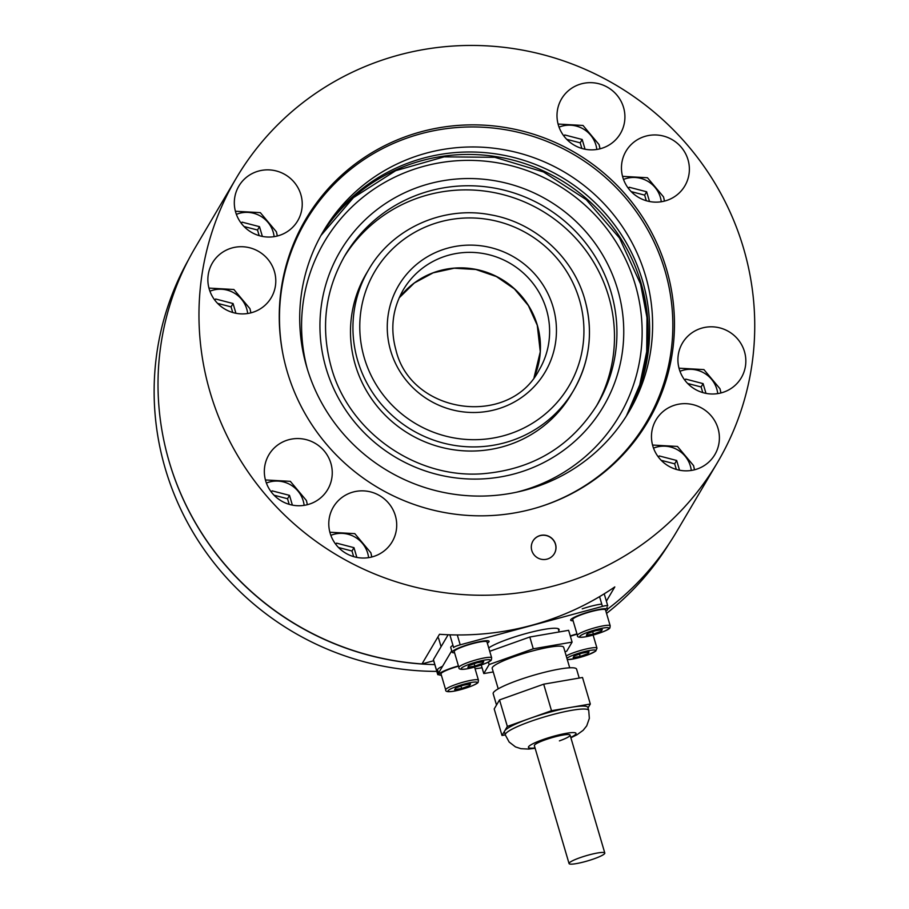 <?xml version="1.0" encoding="UTF-8"?>
<svg xmlns="http://www.w3.org/2000/svg" width="909" height="909" viewBox="0 0 909 909"><rect width="100%" height="100%" fill="white"/><g stroke="black" fill="none" stroke-linecap="round" stroke-linejoin="round"><path stroke-width="1.36" d="M645.515 275.768A177.471 173.539 30.6 0 0 497.2 148.644A177.471 173.539 30.6 0 0 323.354 231.272A177.471 173.539 30.6 0 0 306.81 367.281A177.471 173.539 30.6 0 0 455.125 494.405A177.471 173.539 30.6 0 0 628.96 411.777A177.471 173.539 30.6 0 0 645.515 275.768M627.46 414.277A177.471 173.539 30.6 0 0 642.538 280.801A177.471 173.539 30.6 0 0 495.7 153.882A177.471 173.539 30.6 0 0 321.9 233.795M537.673 507.495A197.81 193.435 30.6 0 0 646.481 422.117A197.81 193.435 30.6 0 0 664.922 270.518A197.81 193.435 30.6 0 0 499.609 128.828A197.81 193.435 30.6 0 0 305.844 220.932A197.81 193.435 30.6 0 0 283.597 357.43M626.699 415.493A177.471 173.539 30.6 0 0 641.084 283.256A177.471 173.539 30.6 0 0 494.962 156.45A177.471 173.539 30.6 0 0 321.195 235.045M555.513 544.116A12.419 12.147 30.6 0 0 532.958 541.003A12.419 12.147 30.6 0 0 542.184 559.421A12.419 12.147 30.6 0 0 555.513 544.116M554.32 553.695A12.419 12.147 30.6 0 0 545.093 535.344A12.419 12.147 30.6 0 0 532.924 541.06M718.03 428.446A34.156 33.406 30.6 0 0 689.476 403.971A34.156 33.406 30.6 0 0 656.025 419.878A34.156 33.406 30.6 0 0 652.832 446.058A34.156 33.406 30.6 0 0 681.386 470.521A34.156 33.406 30.6 0 0 714.849 454.625A34.156 33.406 30.6 0 0 718.03 428.446M744.471 351.59A34.156 33.406 30.6 0 0 715.928 327.126A34.156 33.406 30.6 0 0 682.466 343.023A34.156 33.406 30.6 0 0 679.284 369.202A34.156 33.406 30.6 0 0 707.827 393.677A34.156 33.406 30.6 0 0 741.289 377.769A34.156 33.406 30.6 0 0 744.471 351.59M688.011 159.745A34.156 33.406 30.6 0 0 659.468 135.271A34.156 33.406 30.6 0 0 626.006 151.178A34.156 33.406 30.6 0 0 622.824 177.357A34.156 33.406 30.6 0 0 651.367 201.821A34.156 33.406 30.6 0 0 684.829 185.925A34.156 33.406 30.6 0 0 688.011 159.745M623.551 107.455A34.156 33.406 30.6 0 0 595.009 82.98A34.156 33.406 30.6 0 0 561.546 98.888A34.156 33.406 30.6 0 0 558.365 125.067A34.156 33.406 30.6 0 0 586.907 149.53A34.156 33.406 30.6 0 0 620.37 133.634A34.156 33.406 30.6 0 0 623.551 107.455M395.347 515.63A34.156 33.406 30.6 0 0 366.793 491.167A34.156 33.406 30.6 0 0 333.342 507.063A34.156 33.406 30.6 0 0 330.149 533.242A34.156 33.406 30.6 0 0 358.703 557.717A34.156 33.406 30.6 0 0 392.154 541.809A34.156 33.406 30.6 0 0 395.347 515.63M330.887 463.34A34.156 33.406 30.6 0 0 302.345 438.877A34.156 33.406 30.6 0 0 268.882 454.773A34.156 33.406 30.6 0 0 265.701 480.952A34.156 33.406 30.6 0 0 294.243 505.427A34.156 33.406 30.6 0 0 327.706 489.519A34.156 33.406 30.6 0 0 330.887 463.34M274.427 271.496A34.156 33.406 30.6 0 0 245.873 247.032A34.156 33.406 30.6 0 0 212.422 262.928A34.156 33.406 30.6 0 0 209.229 289.107A34.156 33.406 30.6 0 0 237.783 313.582A34.156 33.406 30.6 0 0 271.234 297.675A34.156 33.406 30.6 0 0 274.427 271.496M300.868 194.64A34.156 33.406 30.6 0 0 272.325 170.176A34.156 33.406 30.6 0 0 238.862 186.084A34.156 33.406 30.6 0 0 235.681 212.263A34.156 33.406 30.6 0 0 264.224 236.726A34.156 33.406 30.6 0 0 297.686 220.819A34.156 33.406 30.6 0 0 300.868 194.64M743.551 248.293A279.472 273.291 -149.4 0 1 717.485 462.476A279.472 273.291 -149.4 0 1 443.728 592.6A279.472 273.291 -149.4 0 1 210.161 392.415A279.472 273.291 -149.4 0 1 236.215 178.221A279.472 273.291 -149.4 0 1 509.983 48.097A279.472 273.291 -149.4 0 1 743.551 248.293M433.673 660.763L421.992 663.922A279.472 273.291 -149.4 0 1 169.21 461.749A279.472 273.291 -149.4 0 1 195.265 247.555L236.215 178.221M421.992 663.922L439.49 634.289A279.472 273.291 30.6 0 0 614.802 586.919L606.383 601.179M717.485 462.476L676.535 531.81A279.472 273.291 -149.4 0 1 607.553 609.155M287.21 371.599A198.741 194.344 -149.4 0 1 305.742 219.285A198.741 194.344 -149.4 0 1 500.404 126.749A198.741 194.344 -149.4 0 1 666.502 269.109A198.741 194.344 -149.4 0 1 647.969 421.424A198.741 194.344 -149.4 0 1 453.296 513.949A198.741 194.344 -149.4 0 1 287.21 371.599M164.029 441.285A279.165 272.995 30.6 0 0 169.279 462.056A279.165 272.995 30.6 0 0 434.809 664.604M188.379 259.951A279.165 272.995 30.6 0 0 165.313 468.76A279.165 272.995 30.6 0 0 436.797 671.387M475.089 668.797A279.165 272.995 30.6 0 0 482.077 667.751M606.542 613.416A279.165 272.995 30.6 0 0 669.001 543.832M458.431 665.933A19.248 2.784 163.6 0 0 451.875 667.945A19.248 2.784 163.6 0 0 438.911 674.558A19.248 2.784 163.6 0 0 441.365 675.182M442.558 666.286A19.248 2.784 163.6 0 0 437.524 669.842L438.911 674.558M458.522 666.229A17.078 2.466 163.6 0 0 441.092 673.524A17.078 2.466 163.6 0 0 441.001 673.944L445.683 689.863A17.078 2.466 -16.4 0 1 445.774 689.442A17.078 2.466 -16.4 0 1 462.636 682.318A17.078 2.466 -16.4 0 1 478.452 680.216L474.589 667.092M455.602 688.011L454.648 689.647L461.624 688.443L469.578 685.602L470.544 683.977L463.556 685.181L455.602 688.011M469.169 684.216L469.578 685.602M460.943 686.113L461.624 688.443M292.38 505.12L289.517 495.371L272.132 490.849L271.155 491.826M271.382 492.121L272.132 490.849M289.187 504.336L287.539 498.723L274.063 495.223M287.539 498.723L289.517 495.371M705.975 393.358L703.1 383.621L685.716 379.098L684.75 380.076M684.966 380.36L685.716 379.098M702.771 392.586L701.123 386.973L687.647 383.473M701.123 386.973L703.1 383.621M487.338 643.163A19.248 2.784 163.6 0 0 489.065 641.322A19.248 2.784 163.6 0 0 465.09 645.583A19.248 2.784 163.6 0 0 452.125 652.196A19.248 2.784 163.6 0 0 454.568 652.81M452.966 645.333A19.248 2.784 163.6 0 0 450.739 647.481L452.125 652.196M576.965 633.903A19.248 2.784 163.6 0 0 570.409 635.914A19.248 2.784 163.6 0 0 570.284 635.959M601.758 604.099A19.248 2.784 163.6 0 0 582.237 608.837M605.871 611.143A19.248 2.784 163.6 0 0 607.598 609.291A19.248 2.784 163.6 0 0 583.623 613.552A19.248 2.784 163.6 0 0 570.659 620.165A19.248 2.784 163.6 0 0 573.102 620.79M454.295 651.162A17.078 2.466 163.6 0 0 454.216 651.583L458.897 667.501A17.078 2.466 -16.4 0 1 458.977 667.081A17.078 2.466 -16.4 0 1 475.839 659.945A17.078 2.466 -16.4 0 1 491.667 657.855L486.974 641.936A17.078 2.466 163.6 0 0 471.157 644.026A17.078 2.466 163.6 0 0 454.295 651.162M468.817 665.649L467.851 667.274L474.839 666.07L482.793 663.24L483.747 661.616L476.759 662.82L468.817 665.649M482.384 661.854L482.793 663.24M474.157 663.752L474.839 666.07M574.136 655.991L573.17 657.616L580.158 656.412L588.112 653.582L589.066 651.946L582.078 653.151L574.136 655.991M577.056 634.209A17.078 2.466 163.6 0 0 570.375 636.277M587.703 652.185L588.112 653.582M579.476 654.082L580.158 656.412M572.829 619.131A17.078 2.466 163.6 0 0 572.738 619.552L577.431 635.471A17.078 2.466 -16.4 0 1 577.51 635.05A17.078 2.466 -16.4 0 1 594.372 627.926A17.078 2.466 -16.4 0 1 610.2 625.824L605.508 609.905A17.078 2.466 163.6 0 0 589.691 612.007A17.078 2.466 163.6 0 0 572.829 619.131M587.339 633.618L586.385 635.243L593.372 634.05L601.315 631.21L602.281 629.585L595.293 630.789L587.339 633.618M600.906 629.823L601.315 631.21M592.691 631.721L593.372 634.05M649.515 201.514L646.64 191.776L629.255 187.254L628.289 188.231M646.31 200.741L644.663 195.128L646.64 191.776M628.505 188.515L629.255 187.254M644.663 195.128L631.187 191.617M235.92 313.275L233.056 303.526L215.66 299.004L214.694 299.981M232.727 312.491L231.068 306.878L233.056 303.526M214.91 300.277L215.66 299.004M231.068 306.878L217.603 303.379M343.795 257.463A146.565 143.327 -149.4 0 1 487.338 191.447A146.565 143.327 -149.4 0 1 608.621 296.266A146.565 143.327 -149.4 0 1 596.156 406.528M584.692 299.266A118.931 116.307 -149.4 0 1 573.602 390.416L571.159 394.54A118.931 116.307 -149.4 0 1 454.659 449.921A118.931 116.307 -149.4 0 1 355.26 364.725A118.931 116.307 -149.4 0 1 366.35 273.575L368.793 269.45A118.931 116.307 -149.4 0 0 357.703 360.6A118.931 116.307 -149.4 0 0 457.102 445.796A118.931 116.307 -149.4 0 0 573.602 390.416C589.93 361.702 593.634 331.274 584.714 299.118C572.681 256.497 534.492 222.33 490.542 214.797C443.217 205.514 392.324 228.329 368.793 269.45M679.523 470.214L676.66 460.477L659.264 455.943L658.298 456.932M658.514 457.216L659.264 455.943M676.33 469.442L674.671 463.829L661.207 460.318M674.671 463.829L676.66 460.477M356.839 557.41L353.976 547.661L336.58 543.139L335.614 544.116M335.83 544.411L336.58 543.139M353.646 556.626L351.988 551.013L338.523 547.513M351.988 551.013L353.976 547.661M262.371 236.42L259.497 226.671L242.112 222.148L241.146 223.137M259.167 235.636L257.52 230.022L259.497 226.671M241.362 223.421L242.112 222.148M257.52 230.022L244.044 226.523M585.055 149.224L582.18 139.486L564.796 134.964L563.83 135.941M581.851 148.451L580.203 142.838L582.18 139.486M564.046 136.225L564.796 134.964M580.203 142.838L566.727 139.327M558.762 630.585A37.883 5.465 163.6 0 0 558.887 630.391A37.883 5.465 163.6 0 0 559.08 629.46A37.883 5.465 163.6 0 0 528.549 632.857A37.883 5.465 163.6 0 0 488.735 647.912M607.712 605.917A6.215 0.898 163.6 0 0 607.735 605.769A6.215 0.898 163.6 0 0 602.44 606.405L460.204 644.833A6.215 0.898 163.6 0 0 453.614 647.56L449.864 634.812M451.716 650.787L437.763 674.398A6.215 0.898 163.6 0 0 437.729 674.546A6.215 0.898 163.6 0 0 439.002 674.717M448.137 634.755L433.423 659.661L437.763 674.398M437.729 674.546L433.4 659.809A6.215 0.898 -16.4 0 1 433.423 659.661M604.803 853.028A18.634 2.693 163.6 0 0 590.305 854.574A18.634 2.693 163.6 0 0 569.057 863.55A18.634 2.693 163.6 0 0 583.567 862.016A18.634 2.693 163.6 0 0 604.803 853.028L570.102 735.12A18.634 2.693 163.6 0 0 555.604 736.665A18.634 2.693 163.6 0 0 534.356 745.641A18.634 2.693 -16.4 0 1 545.059 739.881A18.634 2.693 -16.4 0 1 570.102 735.12A18.634 2.693 -16.4 0 1 559.41 740.88M496.507 705.032L493.178 693.703A43.473 6.272 -16.4 0 1 525.47 677.762A43.473 6.272 -16.4 0 1 573.125 667.808A43.473 6.272 -16.4 0 1 576.59 669.149L579.203 678.057M498.223 688.852L492.189 668.365A37.258 5.386 -16.4 0 1 519.868 654.707A37.258 5.386 -16.4 0 1 560.717 646.174A37.258 5.386 -16.4 0 1 563.682 647.322L569.716 667.808M505.302 734.904L502.007 735.472L507.347 726.439L551.502 710.713L570.909 707.361A43.473 6.272 -16.4 0 1 584.396 706.123A43.473 6.272 -16.4 0 1 587.862 707.475L588.737 710.418A43.473 6.272 -16.4 0 0 585.271 709.077A43.473 6.272 -16.4 0 0 530.288 721.519A43.473 6.272 -16.4 0 0 505.324 734.972L504.45 732.018A43.473 6.272 -16.4 0 1 504.677 730.961A43.473 6.272 -16.4 0 1 529.424 718.576A43.473 6.272 -16.4 0 1 570.909 707.361L590.316 704.02L587.998 707.941M590.316 704.02L582.51 677.489L543.696 684.182L521.607 692.044L499.53 699.907L494.201 708.952L502.007 735.472M493.246 671.944L483.781 673.569L489.122 664.536L533.276 648.81L572.091 642.118L566.761 651.151L565 651.776M483.781 673.569L481.27 665.013M489.122 664.536L488.394 662.047M572.091 642.118L568.625 630.323L529.811 637.016L489.735 651.287M533.276 648.81L529.811 637.016M551.502 710.713L543.696 684.182M507.347 726.439L499.53 699.907M448.069 690.738A15.214 2.193 163.6 0 0 460.977 689.545A15.214 2.193 163.6 0 0 477.111 682.886A15.214 2.193 163.6 0 0 464.204 684.068A15.214 2.193 163.6 0 0 448.069 690.738M306.39 500.598A31.054 30.361 -149.4 0 1 307.299 504.711M304.151 505.359A27.327 26.725 30.6 0 0 303.231 500.893A27.327 26.725 30.6 0 0 266.382 483.054M719.985 388.847A31.054 30.361 -149.4 0 1 720.894 392.961L719.996 388.757L703.93 369.599L679 368.19M717.735 393.597A27.327 26.725 30.6 0 0 716.826 389.132A27.327 26.725 30.6 0 0 679.977 371.304M461.283 668.365A15.214 2.193 163.6 0 0 474.18 667.183A15.214 2.193 163.6 0 0 490.326 660.525A15.214 2.193 163.6 0 0 477.418 661.707A15.214 2.193 163.6 0 0 461.283 668.365M567.273 659.491A15.214 2.193 163.6 0 0 582.669 656.616A15.214 2.193 163.6 0 0 595.645 650.855A15.214 2.193 163.6 0 0 583.658 651.798A15.214 2.193 163.6 0 0 566.921 658.321M566.216 655.923A17.078 2.466 -16.4 0 1 584.328 649.446A17.078 2.466 -16.4 0 1 596.986 648.197L593.122 635.061M579.817 636.345A15.214 2.193 163.6 0 0 592.713 635.152A15.214 2.193 163.6 0 0 608.848 628.494A15.214 2.193 163.6 0 0 595.952 629.676A15.214 2.193 163.6 0 0 579.817 636.345M661.275 201.753A27.327 26.725 30.6 0 0 660.354 197.287A27.327 26.725 30.6 0 0 623.517 179.448M663.513 197.003A31.054 30.361 -149.4 0 1 664.422 201.116M247.68 313.503A27.327 26.725 30.6 0 0 246.771 309.037A27.327 26.725 30.6 0 0 209.922 291.21M249.93 308.753A31.054 30.361 -149.4 0 1 250.839 312.866M537.299 325.115A78.878 77.129 -149.4 0 1 534.06 377.519L540.276 351.783L537.264 325.274L528.368 305.572L514.403 288.914L496.439 276.575L475.85 269.484L454.205 268.212L433.173 272.825L414.356 282.96L399.165 297.857A78.878 77.129 -149.4 0 1 475.918 269.382A78.878 77.129 -149.4 0 1 537.299 325.115M516.38 492.246A171.256 167.472 30.6 0 0 635.277 284.653A171.256 167.472 30.6 0 0 426.151 165.688A171.256 167.472 30.6 0 0 307.242 368.713M640.55 284.176A177.471 173.539 -149.4 0 1 626.415 415.947L639.766 384.814L646.708 351.601L646.981 317.582L640.572 284.017L619.506 238.033L586.225 199.628L543.468 171.96L494.757 157.302L444.103 156.859L395.665 170.687L353.453 197.639L320.934 235.511M597.395 404.471A146.565 143.327 30.6 0 0 611.064 292.141A146.565 143.327 30.6 0 0 488.565 187.152A146.565 143.327 30.6 0 0 345 255.395C324.945 290.63 320.4 328.013 331.365 367.577C348.954 431.661 415.402 478.532 481.94 473.794C532.413 469.76 570.897 446.649 597.395 404.471M617.643 289.426A152.78 149.406 -149.4 0 1 514.539 473.839A152.78 149.406 -149.4 0 1 326.058 368.213A152.78 149.406 -149.4 0 1 429.173 183.788A152.78 149.406 -149.4 0 1 617.643 289.426M364.293 357.885A112.716 110.228 30.6 0 0 503.347 435.82A112.716 110.228 30.6 0 0 579.419 299.754A112.716 110.228 30.6 0 0 440.365 221.807A112.716 110.228 30.6 0 0 364.293 357.885M539.105 370.043A78.878 77.129 30.6 0 0 546.457 309.594A78.878 77.129 30.6 0 0 480.543 253.1A78.878 77.129 30.6 0 0 403.278 289.823C392.506 308.742 390.075 328.842 395.96 350.113C411.198 414.368 509.176 427.866 539.105 370.043M553.047 306.878A85.082 83.208 -149.4 0 1 495.621 409.584A85.082 83.208 -149.4 0 1 390.665 350.749A85.082 83.208 -149.4 0 1 448.08 248.043A85.082 83.208 -149.4 0 1 553.047 306.878M693.533 465.703A31.054 30.361 -149.4 0 1 694.442 469.817M691.283 470.453A27.327 26.725 30.6 0 0 690.374 465.987A27.327 26.725 30.6 0 0 653.526 448.148M370.849 552.888A31.054 30.361 -149.4 0 1 371.758 557.001L370.872 552.797L354.794 533.64L329.876 532.242M368.599 557.649A27.327 26.725 30.6 0 0 367.691 553.183A27.327 26.725 30.6 0 0 330.842 535.344M274.132 236.658A27.327 26.725 30.6 0 0 273.223 232.193A27.327 26.725 30.6 0 0 236.374 214.354M276.381 231.897A31.054 30.361 -149.4 0 1 277.29 236.01L276.393 231.806L260.326 212.649L235.397 211.252M596.815 149.462A27.327 26.725 30.6 0 0 595.906 144.997A27.327 26.725 30.6 0 0 559.058 127.158M599.065 144.713A31.054 30.361 -149.4 0 1 599.974 148.826M457.295 634.948L460.204 644.833M602.44 606.405L599.565 596.645M535.026 747.914A24.838 3.591 -16.4 0 1 542.662 739.71A24.838 3.591 -16.4 0 1 571.193 732.665A24.838 3.591 -16.4 0 1 570.772 737.392M637.607 437.127L646.481 422.117M296.982 235.931L305.844 220.932M445.683 689.863C445.376 691.431 447.285 691.999 451.443 691.544C460.658 690.499 478.327 684.341 478.191 682.068L478.452 680.216M438.524 638.038L441.081 646.708M307.333 504.711L306.413 500.507L290.335 481.35L265.417 479.952M606.973 607.167L607.598 609.291M458.897 667.501C458.579 669.069 460.499 669.626 464.658 669.183C473.873 668.138 491.53 661.979 491.405 659.695L491.667 657.855M567.318 659.65L575.374 658.559L587.998 654.844L595.736 651.128L596.986 648.197M577.431 635.471C577.113 637.039 579.033 637.595 583.18 637.152C592.407 636.107 610.064 629.948 609.939 627.676L610.2 625.824M622.54 176.346L647.458 177.755L663.536 196.912L664.456 201.105M208.956 288.096L233.874 289.505L249.952 308.662L250.873 312.855M694.476 469.805L693.556 465.601L677.478 446.444L652.56 445.046M558.081 124.056L583.01 125.465L599.076 144.622L599.997 148.815M607.735 605.769L604.224 593.827M559.16 631.96L558.206 628.687M570.886 737.767L576.954 734.79L583.135 730.325L586.714 725.871L589.339 718.371L588.737 710.418M535.14 748.289L528.606 749.061L520.914 748.686L515.46 746.891L509.165 742.039L505.324 734.972M569.057 863.55L534.356 745.641"/></g></svg>
